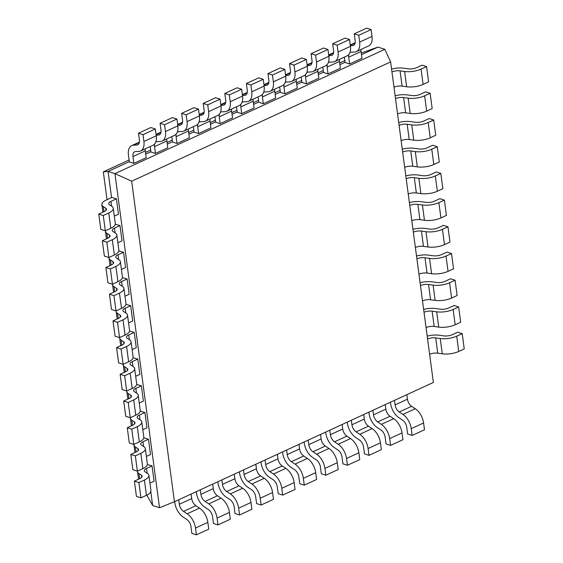 <?xml version="1.0" encoding="UTF-8"?>
<svg xmlns="http://www.w3.org/2000/svg" width="563" height="563" viewBox="0 0 563 563"><rect width="100%" height="100%" fill="white"/><g stroke="black" fill="none" stroke-linecap="round" stroke-linejoin="round"><path stroke-width="0.84" d="M129.096 159.976L103.325 171.849L107.033 199.675M361.488 54.695L377.97 47.102L361.263 53.028M344.845 60.586L339.686 62.965M323.268 70.53L318.116 72.901M301.698 80.467L296.539 82.845M280.121 90.404L274.962 92.782M258.544 100.341L253.392 102.719M236.974 110.285L231.815 112.656M215.397 120.222L210.238 122.6M193.82 130.159L188.661 132.537M172.25 140.096L167.091 142.474M150.673 150.039L145.514 152.411M146.894 495.102L152.664 505.504M129.321 161.644L108.075 171.433L111.565 197.592M150.807 491.689L152.65 505.518L159.519 507.72L174.431 501.746L433.383 382.446L390.616 61.916L131.665 181.209L174.431 501.739M103.325 171.849L108.096 171.448M345.07 62.261L339.911 64.632M323.493 72.198L318.334 74.576M301.916 82.135L296.764 84.513M280.346 92.079L275.187 94.45M258.769 102.016L253.61 104.387M237.192 111.953L232.04 114.331M215.622 121.889L210.463 124.268M194.045 131.833L188.886 134.205M172.468 141.77L167.31 144.142M150.898 151.707L145.74 154.086M108.075 171.433L114.943 173.636L159.519 507.72M377.97 47.102L384.846 49.305L114.943 173.636L131.665 181.209M384.846 49.305L390.616 61.916M391.954 71.944A6.826 2.611 172.4 0 1 400.054 70.832L404.6 71.473A13.653 5.222 -7.6 0 0 421.054 69.115L426.564 66.589L422.06 65.139L416.557 67.673A6.826 2.611 172.4 0 1 408.33 68.848L403.748 68.207A13.653 5.222 -7.6 0 0 391.566 69.066M426.564 66.589L428.605 81.874L423.102 84.408A13.653 5.222 172.4 0 1 406.641 86.758L402.095 86.118A6.826 2.611 -7.6 0 0 393.994 87.23M411.884 95.555L407.309 94.915M395.515 98.645A6.826 2.611 172.4 0 1 403.615 97.54L408.161 98.173A13.653 5.222 -7.6 0 0 424.622 95.823M408.161 98.173L410.202 113.466L405.656 112.825A6.826 2.611 -7.6 0 0 397.555 113.937M430.132 93.289L432.173 108.582L426.67 111.115L424.629 95.823L430.132 93.289L425.621 91.846L420.118 94.38A6.826 2.611 172.4 0 1 411.891 95.555M407.316 94.915A13.653 5.222 -7.6 0 0 395.135 95.773M426.663 111.115A13.653 5.222 172.4 0 1 410.209 113.459M415.452 122.262L410.877 121.615A13.653 5.222 -7.6 0 0 398.695 122.481M399.083 125.352A6.826 2.611 172.4 0 1 407.183 124.24L411.722 124.88A13.653 5.222 -7.6 0 0 428.183 122.53L433.693 119.996L435.734 135.289L430.231 137.822A13.653 5.222 172.4 0 1 413.77 140.166L409.224 139.533A6.826 2.611 -7.6 0 0 401.116 140.637M433.693 119.996L429.182 118.554L423.686 121.087M423.665 121.08A6.826 2.611 172.4 0 1 415.452 122.255M402.644 152.059A6.826 2.611 172.4 0 1 410.744 150.947L415.29 151.588A13.653 5.222 -7.6 0 0 431.744 149.23L437.254 146.704L432.75 145.254L427.247 147.787A6.826 2.611 172.4 0 1 419.02 148.963L414.438 148.322A13.653 5.222 -7.6 0 0 402.256 149.181M437.254 146.704L439.295 161.989L433.791 164.523A13.653 5.222 172.4 0 1 417.331 166.873L412.785 166.233A6.826 2.611 -7.6 0 0 404.684 167.345M418.858 178.288A13.653 5.222 -7.6 0 0 435.312 175.938L440.822 173.404L436.311 171.961L430.808 174.495A6.826 2.611 172.4 0 1 422.581 175.67L417.999 175.03A13.653 5.222 -7.6 0 0 405.824 175.888M406.204 178.76A6.826 2.611 172.4 0 1 414.305 177.655L418.851 178.295L420.892 193.581L416.346 192.94A6.826 2.611 -7.6 0 0 408.245 194.052M440.822 173.404L442.863 188.696L437.36 191.23A13.653 5.222 172.4 0 1 420.892 193.573M434.355 201.195A6.826 2.611 172.4 0 1 426.142 202.37L421.567 201.73A13.653 5.222 -7.6 0 0 409.385 202.596M411.806 220.752A6.826 2.611 -7.6 0 1 419.907 219.647L417.866 204.362L422.412 204.995A13.653 5.222 -7.6 0 0 438.873 202.645M440.913 217.93A13.653 5.222 172.4 0 1 424.46 220.281L419.914 219.647M444.383 200.111L446.424 215.404L440.92 217.937L438.88 202.645L444.383 200.111L439.872 198.669L434.376 201.202M409.773 205.467A6.826 2.611 172.4 0 1 417.873 204.355M437.923 227.902A6.826 2.611 172.4 0 1 429.71 229.078L425.128 228.437A13.653 5.222 -7.6 0 0 412.946 229.296M413.333 232.174A6.826 2.611 172.4 0 1 421.434 231.062L425.98 231.703A13.653 5.222 -7.6 0 0 442.434 229.352L447.944 226.819L449.985 242.104L444.481 244.638A13.653 5.222 172.4 0 1 428.021 246.988L423.475 246.348A6.826 2.611 -7.6 0 0 415.374 247.46M447.944 226.819L443.44 225.369L437.937 227.909M416.894 258.874A6.826 2.611 172.4 0 1 424.995 257.77L429.541 258.41A13.653 5.222 -7.6 0 0 446.002 256.052L451.512 253.526L447.001 252.076L441.498 254.61A6.826 2.611 172.4 0 1 433.271 255.785L428.689 255.145A13.653 5.222 -7.6 0 0 416.514 256.003M451.512 253.526L453.546 268.811L448.049 271.345A13.653 5.222 172.4 0 1 431.582 273.695L427.035 273.055A6.826 2.611 -7.6 0 0 418.935 274.167M422.496 300.874A6.826 2.611 -7.6 0 1 430.596 299.762L435.143 300.403L433.109 285.11A13.653 5.222 -7.6 0 0 449.563 282.76L455.073 280.226L450.562 278.784L445.066 281.317A6.826 2.611 172.4 0 1 436.832 282.485L432.257 281.852A13.653 5.222 -7.6 0 0 420.075 282.71M420.462 285.582A6.826 2.611 172.4 0 1 428.563 284.477L433.102 285.11M455.073 280.226L457.114 295.519L451.61 298.052A13.653 5.222 172.4 0 1 435.15 300.396M448.612 308.017A6.826 2.611 172.4 0 1 440.4 309.193L435.818 308.552A13.653 5.222 -7.6 0 0 423.636 309.411M424.023 312.289A6.826 2.611 172.4 0 1 432.124 311.177L436.67 311.818A13.653 5.222 -7.6 0 0 453.124 309.467M455.164 324.752A13.653 5.222 172.4 0 1 438.711 327.103L434.164 326.47A6.826 2.611 -7.6 0 0 426.064 327.575M458.634 306.934L460.675 322.219L455.171 324.76L453.138 309.467L458.634 306.934L454.13 305.491L448.627 308.024M452.173 334.725A6.826 2.611 172.4 0 1 443.961 335.9L439.379 335.259A13.653 5.222 -7.6 0 0 427.204 336.118M427.584 338.989A6.826 2.611 172.4 0 1 435.685 337.884L440.231 338.525M442.272 353.81L440.231 338.518A13.653 5.222 -7.6 0 0 456.692 336.167L462.202 333.641L464.236 348.926L458.739 351.46A13.653 5.222 172.4 0 1 442.272 353.81L437.725 353.17A6.826 2.611 -7.6 0 0 429.625 354.282M462.202 333.641L457.691 332.191L452.188 334.725M390.433 402.235L390.588 403.439A13.653 7.917 -114.7 0 0 398.878 417.655M406.845 394.67L407.45 399.188A6.826 3.962 -114.7 0 0 411.609 406.31L415.276 408.724L402.925 414.417L399.258 412.003A6.826 3.962 65.3 0 1 395.092 404.881L394.494 400.363M398.878 417.662L402.573 420.097A6.826 3.962 65.3 0 1 406.718 427.204L407.64 434.017L412.151 435.459L411.243 428.654A13.653 7.917 -114.7 0 0 402.925 414.424M415.276 408.731A13.653 7.917 65.3 0 1 423.587 422.961L424.502 429.773L412.151 435.459M368.856 412.172L369.018 413.376A13.653 7.917 -114.7 0 0 377.309 427.599L381.003 430.033A6.826 3.962 65.3 0 1 385.141 437.141M385.275 404.614L385.873 409.132A6.826 3.962 -114.7 0 0 390.032 416.247L393.706 418.668A13.653 7.917 65.3 0 1 402.01 432.898L402.925 439.71L390.574 445.403L389.666 438.591A13.653 7.917 -114.7 0 0 381.348 424.361L377.682 421.94A6.826 3.962 65.3 0 1 373.515 414.818L372.924 410.3M385.155 437.148L386.063 443.954L390.574 445.403M347.28 422.109L347.441 423.313A13.653 7.917 -114.7 0 0 355.732 437.535L359.426 439.97A6.826 3.962 65.3 0 1 363.564 447.078M363.698 414.551L364.303 419.069A6.826 3.962 -114.7 0 0 368.455 426.184L372.129 428.605A13.653 7.917 65.3 0 1 380.433 442.835L381.355 449.647L368.997 455.34L368.089 448.528A13.653 7.917 -114.7 0 0 359.778 434.298L356.105 431.877A6.826 3.962 65.3 0 1 351.938 424.755L351.347 420.237M363.585 447.085L364.493 453.898L368.997 455.34M325.71 432.053L325.864 433.25M346.505 458.465A13.653 7.917 -114.7 0 0 338.201 444.242L334.535 441.814A6.826 3.962 65.3 0 1 330.368 434.692L329.77 430.181M342.121 424.488L342.726 429.006A6.826 3.962 -114.7 0 0 346.885 436.128L350.552 438.542A13.653 7.917 65.3 0 1 358.863 452.779L359.778 459.591L347.427 465.277L346.519 458.472L358.87 452.779M325.85 433.25A13.653 7.917 -114.7 0 0 334.155 447.472L337.849 449.914A6.826 3.962 65.3 0 1 341.994 457.015M342.008 457.022L342.916 463.835L347.427 465.277M304.133 441.99L304.294 443.194M320.551 434.425L321.149 438.943A6.826 3.962 -114.7 0 0 325.308 446.065L312.958 451.751A6.826 3.962 65.3 0 1 308.791 444.636L308.2 440.118M304.273 443.187A13.653 7.917 -114.7 0 0 312.585 457.409L316.279 459.851A6.826 3.962 65.3 0 1 320.417 466.959L321.339 473.772L325.85 475.214L324.942 468.409L337.293 462.716L338.201 469.528L325.85 475.214M325.308 446.065L328.982 448.479M324.935 468.402A13.653 7.917 -114.7 0 0 316.624 454.179L312.958 451.758M316.624 454.172L328.982 448.486A13.653 7.917 65.3 0 1 337.286 462.716M282.556 451.927L282.717 453.131M298.974 444.369L299.579 448.887L287.229 454.573L286.623 450.055M282.703 453.124A13.653 7.917 -114.7 0 0 291.008 467.353L294.702 469.788A6.826 3.962 65.3 0 1 298.84 476.896L299.769 483.708L304.273 485.158L303.366 478.346A13.653 7.917 -114.7 0 0 295.054 464.116L291.381 461.695A6.826 3.962 65.3 0 1 287.214 454.573M299.572 448.88A6.826 3.962 -114.7 0 0 303.731 456.002L307.405 458.423A13.653 7.917 65.3 0 1 315.709 472.653M303.366 478.346L315.716 472.66L316.624 479.465L304.273 485.158M260.979 461.871L261.141 463.067A13.653 7.917 -114.7 0 0 269.431 477.29L273.125 479.725M277.397 454.306L278.002 458.824L265.652 464.51L265.046 459.992M277.995 458.824A6.826 3.962 -114.7 0 0 282.162 465.939L285.828 468.36L273.477 474.053L269.811 471.632A6.826 3.962 65.3 0 1 265.645 464.51M277.285 486.84L278.192 493.652L282.703 495.095L281.796 488.283A13.653 7.917 -114.7 0 0 273.477 474.053M285.828 468.367A13.653 7.917 65.3 0 1 294.132 482.59L295.054 489.402L282.703 495.095M273.125 479.732A6.826 3.962 65.3 0 1 277.27 486.833M239.409 471.808L239.571 473.004A13.653 7.917 -114.7 0 0 247.861 487.227L251.548 489.669A6.826 3.962 65.3 0 1 255.693 496.77L256.615 503.589L261.126 505.032L260.219 498.227A13.653 7.917 -114.7 0 0 251.9 483.997L248.234 481.569A6.826 3.962 65.3 0 1 244.068 474.447M255.827 464.243L256.425 468.761L244.075 474.454L243.476 469.936M256.418 468.761A6.826 3.962 -114.7 0 0 260.585 475.883L264.258 478.297A13.653 7.917 65.3 0 1 272.562 492.534L273.477 499.346L261.126 505.032M217.832 481.745L217.994 482.948A13.653 7.917 -114.7 0 0 226.284 497.164L229.978 499.606A6.826 3.962 65.3 0 1 234.117 506.714M238.635 508.157A13.653 7.917 -114.7 0 0 230.33 493.934L226.657 491.513A6.826 3.962 65.3 0 1 222.491 484.391L221.899 479.873M234.25 474.18L234.855 478.698A6.826 3.962 -114.7 0 0 239.008 485.82L242.681 488.234A13.653 7.917 65.3 0 1 250.985 502.47L251.9 509.283L239.549 514.969L238.642 508.164L250.992 502.47M234.138 506.714L235.045 513.526L239.549 514.969M196.255 491.682L196.417 492.885A13.653 7.917 -114.7 0 0 204.707 507.108L208.401 509.543A6.826 3.962 65.3 0 1 212.547 516.651M212.673 484.124L213.278 488.642A6.826 3.962 -114.7 0 0 217.438 495.757L221.104 498.178A13.653 7.917 65.3 0 1 229.408 512.407L230.33 519.22L217.98 524.913L217.072 518.101A13.653 7.917 -114.7 0 0 208.753 503.871L205.087 501.45A6.826 3.962 65.3 0 1 200.921 494.328L200.322 489.81M212.561 516.658L213.468 523.463L217.98 524.913M174.685 501.626L174.847 502.822M187.176 513.808L199.527 508.115A13.653 7.917 65.3 0 1 207.838 522.344L208.753 529.157L196.403 534.85L195.495 528.038A13.653 7.917 -114.7 0 0 187.176 513.808L183.51 511.387A6.826 3.962 65.3 0 1 179.344 504.265L178.752 499.747M191.103 494.061L191.701 498.579A6.826 3.962 -114.7 0 0 195.861 505.694L199.534 508.115M174.826 502.815A13.653 7.917 -114.7 0 0 183.137 517.045L186.825 519.48A6.826 3.962 65.3 0 1 190.97 526.588M190.984 526.595L191.892 533.407L196.403 534.85M149.941 483.131L154.093 481.217L152.052 465.925L147.358 464.566M148.899 475.334L150.94 490.619A13.653 5.222 172.4 0 1 146.436 495.32L140.94 497.861L138.899 482.568L144.402 480.035A13.653 5.222 -7.6 0 0 148.899 475.334A13.653 5.222 -7.6 0 0 147.457 473.392L145.015 471.787A6.826 2.611 172.4 0 1 144.29 470.809A6.826 2.611 172.4 0 1 146.542 468.458L152.052 465.925M137.541 471.083A13.653 5.222 -7.6 0 0 137.52 471.71A13.653 5.222 -7.6 0 0 138.962 473.652L141.419 475.271A6.826 2.611 172.4 0 1 142.129 476.235A6.826 2.611 172.4 0 1 139.877 478.585M139.898 478.592L134.395 481.126L136.436 496.411L140.94 497.861M134.395 481.126L138.899 482.568M146.373 456.424L150.525 454.51L148.491 439.224L143.79 437.859M143.621 446.501L142.988 441.758L148.491 439.224M133.973 444.376A13.653 5.222 -7.6 0 0 133.959 445.009A13.653 5.222 -7.6 0 0 135.394 446.945L137.858 448.563A6.826 2.611 172.4 0 1 138.568 449.527A6.826 2.611 172.4 0 1 136.316 451.878L130.827 454.418L132.868 469.711L137.379 471.154L135.338 455.868L140.841 453.328L142.882 468.62L137.379 471.154M143.903 446.684L141.454 445.08A6.826 2.611 172.4 0 1 140.729 444.101A6.826 2.611 172.4 0 1 142.981 441.751M130.827 454.418L135.338 455.868M140.834 453.328A13.653 5.222 -7.6 0 0 145.331 448.627L147.372 463.912A13.653 5.222 172.4 0 1 142.875 468.62M145.331 448.627A13.653 5.222 -7.6 0 0 143.896 446.684M142.812 429.717L146.964 427.803L144.923 412.517L140.229 411.159M140.335 419.977L137.886 418.372A6.826 2.611 172.4 0 1 137.161 417.401A6.826 2.611 172.4 0 1 139.413 415.051L144.923 412.517M130.412 417.669A13.653 5.222 -7.6 0 0 130.398 418.302A13.653 5.222 -7.6 0 0 131.833 420.244L134.297 421.856L134.578 423.932M134.29 421.856A6.826 2.611 172.4 0 1 135 422.827A6.826 2.611 172.4 0 1 132.755 425.178L127.266 427.711L129.307 443.004L133.818 444.446L131.777 429.161L137.281 426.627A13.653 5.222 -7.6 0 0 141.77 421.919A13.653 5.222 -7.6 0 0 140.335 419.984M141.77 421.919L143.811 437.212A13.653 5.222 172.4 0 1 139.307 441.913L133.818 444.446M127.266 427.711L131.777 429.161M139.251 403.017L143.403 401.102L141.362 385.81L136.668 384.452M138.209 395.219L140.25 410.504A13.653 5.222 172.4 0 1 135.746 415.205L130.25 417.746L128.209 402.454L133.713 399.92A13.653 5.222 -7.6 0 0 138.209 395.219A13.653 5.222 -7.6 0 0 136.767 393.277L134.325 391.672A6.826 2.611 172.4 0 1 133.6 390.694A6.826 2.611 172.4 0 1 135.852 388.343L141.362 385.81M126.851 390.968A13.653 5.222 -7.6 0 0 126.83 391.595A13.653 5.222 -7.6 0 0 128.273 393.537L130.729 395.156A6.826 2.611 172.4 0 1 131.439 396.12A6.826 2.611 172.4 0 1 129.187 398.47M129.208 398.477L123.705 401.011L125.746 416.296L130.25 417.746M123.705 401.011L128.209 402.454M135.683 376.309L139.835 374.395L137.801 359.11L133.1 357.744M132.931 366.386L132.298 361.643L137.801 359.11M123.283 364.261A13.653 5.222 -7.6 0 0 123.269 364.894A13.653 5.222 -7.6 0 0 124.704 366.83L127.168 368.448A6.826 2.611 172.4 0 1 127.878 369.412A6.826 2.611 172.4 0 1 125.626 371.763M134.641 368.512L136.682 383.797A13.653 5.222 172.4 0 1 132.185 388.498L126.689 391.039L124.648 375.746L130.152 373.213A13.653 5.222 -7.6 0 0 134.641 368.512A13.653 5.222 -7.6 0 0 133.206 366.569L130.764 364.965A6.826 2.611 172.4 0 1 130.039 363.987A6.826 2.611 172.4 0 1 132.291 361.636M125.64 371.77L120.137 374.304L122.178 389.596L126.689 391.039M120.137 374.304L124.648 375.746M132.122 349.602L136.274 347.688L134.233 332.402L129.539 331.044M126.576 346.505A13.653 5.222 -7.6 0 0 131.08 341.804A13.653 5.222 -7.6 0 0 129.645 339.862L127.203 338.257A6.826 2.611 172.4 0 1 126.471 337.286A6.826 2.611 172.4 0 1 128.723 334.936L134.233 332.402M119.722 337.554A13.653 5.222 -7.6 0 0 119.708 338.187A13.653 5.222 -7.6 0 0 121.144 340.129L123.607 341.741A6.826 2.611 172.4 0 1 124.31 342.705A6.826 2.611 172.4 0 1 122.065 345.063L116.576 347.596L118.617 362.889L123.128 364.331L121.087 349.046L126.591 346.512L128.624 361.798L123.128 364.331M116.576 347.596L121.087 349.046M131.08 341.804L133.121 357.097A13.653 5.222 172.4 0 1 128.617 361.798M128.561 322.895L132.713 320.987L130.672 305.695L125.978 304.337M127.519 315.097L129.56 330.39A13.653 5.222 172.4 0 1 125.056 335.091L119.56 337.631L117.519 322.339L123.023 319.805A13.653 5.222 -7.6 0 0 127.519 315.097A13.653 5.222 -7.6 0 0 126.077 313.162L123.635 311.557A6.826 2.611 172.4 0 1 122.91 310.579A6.826 2.611 172.4 0 1 125.162 308.228L130.672 305.695M118.251 318.482L117.576 313.422L120.039 315.041A6.826 2.611 172.4 0 1 120.749 316.005A6.826 2.611 172.4 0 1 118.497 318.355M118.519 318.362L113.015 320.896L115.056 336.181L119.56 337.631M113.015 320.896L117.519 322.339M116.161 310.846A13.653 5.222 -7.6 0 0 116.147 311.48A13.653 5.222 -7.6 0 0 117.583 313.422M124.993 296.194L129.145 294.28L127.111 278.988L122.41 277.629M123.951 288.397L125.992 303.682A13.653 5.222 172.4 0 1 121.495 308.383L115.999 310.924L113.958 295.631L119.462 293.098A13.653 5.222 -7.6 0 0 123.951 288.397A13.653 5.222 -7.6 0 0 122.516 286.454L120.074 284.85A6.826 2.611 172.4 0 1 119.349 283.872A6.826 2.611 172.4 0 1 121.601 281.521L127.111 278.988M112.593 284.146A13.653 5.222 -7.6 0 0 112.579 284.779A13.653 5.222 -7.6 0 0 114.022 286.715L116.478 288.333A6.826 2.611 172.4 0 1 117.188 289.298A6.826 2.611 172.4 0 1 114.936 291.648M114.951 291.655L109.454 294.189L111.488 309.474L115.999 310.924M109.454 294.189L113.958 295.631M121.432 269.487L125.584 267.573L123.543 252.287L118.849 250.929M118.673 259.564L118.047 254.821L123.543 252.287M109.032 257.439A13.653 5.222 -7.6 0 0 109.018 258.072A13.653 5.222 -7.6 0 0 110.454 260.015L112.917 261.626A6.826 2.611 172.4 0 1 113.627 262.59A6.826 2.611 172.4 0 1 111.375 264.941M115.887 266.39A13.653 5.222 -7.6 0 0 120.391 261.689A13.653 5.222 -7.6 0 0 118.955 259.747L116.513 258.143A6.826 2.611 172.4 0 1 115.788 257.171A6.826 2.611 172.4 0 1 118.033 254.821M111.39 264.948L105.886 267.481L107.927 282.774L112.438 284.216L110.397 268.931L115.901 266.398L117.934 281.683L112.438 284.216M105.886 267.481L110.397 268.931M120.391 261.689L122.431 276.982A13.653 5.222 172.4 0 1 117.927 281.683M117.871 242.78L122.023 240.873L119.982 225.58L115.288 224.222M116.83 234.982L118.87 250.275A13.653 5.222 172.4 0 1 114.366 254.976L108.87 257.509L106.836 242.224L112.333 239.69A13.653 5.222 -7.6 0 0 116.83 234.982A13.653 5.222 -7.6 0 0 115.394 233.047L112.945 231.442A6.826 2.611 172.4 0 1 112.22 230.464A6.826 2.611 172.4 0 1 114.472 228.114L119.982 225.58M105.471 230.731A13.653 5.222 -7.6 0 0 105.457 231.365A13.653 5.222 -7.6 0 0 106.893 233.307L109.349 234.919A6.826 2.611 172.4 0 1 110.059 235.89A6.826 2.611 172.4 0 1 107.807 238.24L102.325 240.781L104.366 256.066L108.87 257.509M102.325 240.781L106.836 242.224M114.303 216.079L118.455 214.165L116.421 198.873L111.91 197.43L106.407 199.964A13.653 5.222 -7.6 0 0 101.889 204.665A13.653 5.222 -7.6 0 0 103.332 206.6M113.269 208.282L115.302 223.567A13.653 5.222 172.4 0 1 110.805 228.268L105.309 230.809L103.268 215.516L108.772 212.983A13.653 5.222 -7.6 0 0 113.269 208.282A13.653 5.222 -7.6 0 0 111.826 206.339L109.384 204.735A6.826 2.611 172.4 0 1 108.659 203.757A6.826 2.611 172.4 0 1 110.911 201.406L116.421 198.873M104 211.66L103.325 206.6L105.788 208.219A6.826 2.611 172.4 0 1 106.498 209.183A6.826 2.611 172.4 0 1 104.246 211.533L98.764 214.074L100.798 229.359L105.309 230.809M98.764 214.074L103.268 215.516M133.867 163.376L146.218 157.689L145.31 150.877L132.959 156.563L133.867 163.376L129.356 161.933L128.448 155.121A13.653 7.917 -114.7 0 1 131.756 145.613L139.406 142.087M138.449 144.276L136.865 145.008L133.515 145.184A13.653 7.917 -114.7 0 0 131.756 145.613M132.952 156.563A6.826 3.962 65.3 0 1 134.613 151.813A6.826 3.962 65.3 0 1 135.5 151.595L138.829 151.419A13.653 7.917 -114.7 0 0 140.588 150.99A13.653 7.917 -114.7 0 0 143.91 141.482L143.009 134.67L155.36 128.983L156.268 135.796A13.653 7.917 65.3 0 1 152.939 145.296L140.588 150.99M155.36 128.983L150.849 127.541L138.498 133.227L139.406 140.039M143.009 134.67L138.498 133.227M145.289 148.822A6.826 3.962 -114.7 0 0 145.303 150.877M139.392 140.032A6.826 3.962 65.3 0 1 137.731 144.782A6.826 3.962 65.3 0 1 136.858 145.001M150.208 146.556L150.933 151.989L155.444 153.439L167.795 147.745L166.887 140.94A6.826 3.962 -114.7 0 1 166.866 138.885M155.444 153.439L154.536 146.626L166.887 140.94M155.691 142.179A6.826 3.962 65.3 0 1 156.183 141.869A6.826 3.962 65.3 0 1 157.077 141.658L160.399 141.482A13.653 7.917 -114.7 0 0 162.165 141.046A13.653 7.917 -114.7 0 0 165.48 131.538L164.579 124.733L176.937 119.046L172.426 117.597L160.075 123.29L160.983 130.095A6.826 3.962 65.3 0 1 159.308 134.846A6.826 3.962 65.3 0 1 158.435 135.057L156.183 135.183M176.937 119.046L177.845 125.852A13.653 7.917 65.3 0 1 174.516 135.359L162.165 141.046M164.579 124.733L160.075 123.29M154.522 146.626A6.826 3.962 65.3 0 1 154.628 143.994M171.785 136.619L172.51 142.052L177.014 143.502L189.365 137.808L188.457 130.996A6.826 3.962 -114.7 0 1 188.436 128.941M177.014 143.502L176.106 136.689A6.826 3.962 65.3 0 1 176.198 134.057M177.268 132.242A6.826 3.962 65.3 0 1 177.76 131.932A6.826 3.962 65.3 0 1 178.654 131.721L181.976 131.545A13.653 7.917 -114.7 0 0 183.735 131.109A13.653 7.917 -114.7 0 0 187.057 121.601L186.156 114.796L198.507 109.102L194.003 107.66L181.645 113.353L182.56 120.158A6.826 3.962 65.3 0 1 180.878 124.909A6.826 3.962 65.3 0 1 180.012 125.12L177.76 125.246M198.507 109.102L199.415 115.915A13.653 7.917 65.3 0 1 196.086 125.422L183.735 131.109M186.156 114.796L181.645 113.353M193.355 126.675L194.08 132.115L198.591 133.558L210.942 127.871L210.034 121.059A6.826 3.962 -114.7 0 1 210.013 119.004M198.591 133.558L197.683 126.752A6.826 3.962 65.3 0 1 197.775 124.113M203.173 114.458L201.589 115.19L199.337 115.309M198.845 122.298A6.826 3.962 65.3 0 1 199.337 121.995A6.826 3.962 65.3 0 1 200.224 121.784L203.553 121.608A13.653 7.917 -114.7 0 0 205.312 121.172A13.653 7.917 -114.7 0 0 208.634 111.664L207.733 104.859L220.084 99.165L220.992 105.978A13.653 7.917 65.3 0 1 217.663 115.478L205.312 121.172M220.084 99.165L215.573 97.723L203.222 103.409L204.13 110.221A6.826 3.962 65.3 0 1 202.455 114.972A6.826 3.962 65.3 0 1 201.582 115.183M207.733 104.859L203.222 103.409M214.932 116.738L215.657 122.178L220.168 123.621L232.519 117.934L231.611 111.122A6.826 3.962 -114.7 0 1 231.59 109.067M220.168 123.621L219.26 116.808A6.826 3.962 65.3 0 1 219.352 114.176M241.661 89.228L242.569 96.041L230.218 101.727L229.303 94.915L241.661 89.228L237.15 87.786L224.799 93.472L225.707 100.284A6.826 3.962 65.3 0 1 224.032 105.028A6.826 3.962 65.3 0 1 223.159 105.246L220.914 105.372M221.801 111.847L225.123 111.664A13.653 7.917 -114.7 0 0 226.889 111.235A13.653 7.917 -114.7 0 0 230.204 101.727M229.303 94.915L224.799 93.472M220.414 112.361A6.826 3.962 65.3 0 1 220.907 112.058A6.826 3.962 65.3 0 1 221.801 111.84M242.554 96.034A13.653 7.917 65.3 0 1 239.24 105.541L226.889 111.235M236.509 106.801L237.234 112.234L241.738 113.684L254.089 107.99L253.181 101.185L240.83 106.871A6.826 3.962 65.3 0 1 240.922 104.239M241.738 113.684L240.83 106.871M246.32 94.584L244.736 95.309L242.484 95.428M241.991 102.424A6.826 3.962 65.3 0 1 242.484 102.114A6.826 3.962 65.3 0 1 243.378 101.903L246.7 101.727A13.653 7.917 -114.7 0 0 248.459 101.291A13.653 7.917 -114.7 0 0 251.781 91.783M263.231 79.292L264.138 86.097L251.788 91.79L250.88 84.978L263.231 79.292L258.727 77.842L246.376 83.535L247.284 90.34M250.88 84.978L246.376 83.535M253.16 99.13A6.826 3.962 -114.7 0 0 253.174 101.178M247.263 90.34A6.826 3.962 65.3 0 1 245.602 95.091A6.826 3.962 65.3 0 1 244.736 95.302M264.131 86.097A13.653 7.917 65.3 0 1 260.817 95.604L248.459 101.291M258.079 96.864L258.804 102.297L263.315 103.747L275.666 98.053L274.758 91.241A6.826 3.962 -114.7 0 1 274.737 89.186M263.315 103.747L262.407 96.935A6.826 3.962 65.3 0 1 262.499 94.302M268.84 80.396A6.826 3.962 65.3 0 1 267.179 85.154A6.826 3.962 65.3 0 1 266.306 85.365L264.061 85.492M263.568 92.487A6.826 3.962 65.3 0 1 264.061 92.177A6.826 3.962 65.3 0 1 264.948 91.966L268.277 91.79M268.269 91.783A13.653 7.917 -114.7 0 0 270.036 91.354A13.653 7.917 -114.7 0 0 273.358 81.846L272.457 75.041L284.808 69.348L280.297 67.905L267.946 73.598L268.854 80.403M284.808 69.348L285.715 76.16A13.653 7.917 65.3 0 1 282.387 85.66L270.036 91.354M272.457 75.041L267.946 73.598M284.892 93.803L297.243 88.117L296.335 81.304L283.984 86.998L284.892 93.803L280.381 92.36L279.656 86.92M290.417 70.459A6.826 3.962 65.3 0 1 288.756 75.217A6.826 3.962 65.3 0 1 287.883 75.428L285.638 75.555M285.138 82.543A6.826 3.962 65.3 0 1 285.631 82.24A6.826 3.962 65.3 0 1 286.525 82.022L289.854 81.853A13.653 7.917 -114.7 0 0 291.613 81.417A13.653 7.917 -114.7 0 0 294.928 71.909L294.034 65.104L306.385 59.411L307.292 66.223A13.653 7.917 65.3 0 1 303.964 75.724L291.613 81.417M306.385 59.411L301.874 57.968L289.523 63.654L290.431 70.466M294.034 65.104L289.523 63.654M283.977 86.991A6.826 3.962 65.3 0 1 284.076 84.359M296.314 79.249A6.826 3.962 -114.7 0 0 296.328 81.304M306.462 83.866L318.82 78.18L317.905 71.367L305.554 77.054L306.462 83.866L301.958 82.423L301.233 76.983M311.986 60.523A6.826 3.962 65.3 0 1 310.333 65.273A6.826 3.962 65.3 0 1 309.46 65.491L307.208 65.618M306.715 72.606A6.826 3.962 65.3 0 1 307.208 72.303A6.826 3.962 65.3 0 1 308.102 72.085L311.423 71.909M311.423 71.902A13.653 7.917 -114.7 0 0 313.183 71.48A13.653 7.917 -114.7 0 0 316.505 61.972L315.604 55.16L327.955 49.474L323.451 48.031L311.1 53.717L312.008 60.53M327.955 49.474L328.862 56.286L316.512 61.972M315.604 55.16L311.1 53.717M305.547 77.054A6.826 3.962 65.3 0 1 305.653 74.422M317.884 69.312A6.826 3.962 -114.7 0 0 317.898 71.367M328.855 56.279A13.653 7.917 65.3 0 1 325.541 65.787L313.183 71.48M322.803 67.046L323.528 72.479L328.039 73.929L340.39 68.236L339.482 61.43A6.826 3.962 -114.7 0 1 339.461 59.368M328.039 73.929L327.131 67.117A6.826 3.962 65.3 0 1 327.223 64.485M328.292 62.669A6.826 3.962 65.3 0 1 328.785 62.359A6.826 3.962 65.3 0 1 329.679 62.148L333 61.972A13.653 7.917 -114.7 0 0 334.76 61.536A13.653 7.917 -114.7 0 0 338.082 52.028L337.181 45.223L349.532 39.537L345.02 38.087L332.67 43.78L333.577 50.586A6.826 3.962 65.3 0 1 331.903 55.336A6.826 3.962 65.3 0 1 331.03 55.547L328.785 55.674M349.532 39.537L350.439 46.342A13.653 7.917 65.3 0 1 347.111 55.85L334.76 61.536M337.181 45.223L332.67 43.78M344.38 57.109L345.105 62.542L349.616 63.992L361.967 58.299L361.059 51.486A6.826 3.962 -114.7 0 1 361.038 49.431M349.616 63.992L348.708 57.18A6.826 3.962 65.3 0 1 348.8 54.548M349.862 52.732A6.826 3.962 65.3 0 1 350.355 52.422A6.826 3.962 65.3 0 1 351.249 52.211L354.577 52.035A13.653 7.917 -114.7 0 0 356.337 51.599A13.653 7.917 -114.7 0 0 359.651 42.091L358.758 35.286L371.108 29.593L366.597 28.15L354.247 33.843L355.154 40.649A6.826 3.962 65.3 0 1 353.48 45.399A6.826 3.962 65.3 0 1 352.607 45.61L350.362 45.737M371.108 29.593L372.016 36.405A13.653 7.917 65.3 0 1 368.688 45.906L356.337 51.599M358.758 35.286L354.247 33.843M404.6 71.466L406.641 86.758M402.095 86.125L400.054 70.832M423.102 84.408L421.068 69.122M405.656 112.825L403.615 97.54M411.729 124.88L413.77 140.166M409.217 139.533L407.176 124.24M430.231 137.822L428.19 122.53M415.29 151.588L417.331 166.873M412.785 166.24L410.744 150.947M433.791 164.523L431.758 149.237M416.346 192.94L414.305 177.655M437.36 191.23L435.319 175.945M422.419 204.995L424.453 220.281M425.98 231.703L428.021 246.988M423.475 246.355L421.434 231.062M444.481 244.638L442.448 229.352M429.541 258.403L431.582 273.695M427.035 273.055L424.995 257.77M448.049 271.345L446.009 256.059M430.596 299.762L428.556 284.477M451.61 298.052L449.57 282.76M436.67 311.818L438.711 327.103M434.164 326.47L432.124 311.177M437.725 353.177L435.685 337.884M458.739 351.46L456.699 336.174M407.45 399.188L395.099 404.881M399.258 411.996L411.609 406.31M411.243 428.654L423.594 422.961M385.873 409.132L373.522 414.818M393.706 418.668L381.348 424.361M377.682 421.933L390.032 416.247M389.666 438.591L402.017 432.905M364.303 419.069L351.952 424.755M372.129 428.605L359.778 434.298M356.105 431.877L368.455 426.184M368.089 448.528L380.44 442.842M342.726 429.006L330.375 434.699M350.552 438.549L338.201 444.235M334.535 441.814L346.885 436.121M321.149 438.943L308.798 444.636M307.405 458.423L295.054 464.116M291.381 461.688L303.731 456.002M269.811 471.632L282.162 465.939M281.796 488.283L294.146 482.597M264.258 478.304L251.9 483.99M248.234 481.569L260.585 475.876M260.219 498.227L272.569 492.534M234.855 478.698L222.505 484.391M242.681 488.241L230.33 493.927M226.657 491.506L239.008 485.82M213.278 488.642L200.928 494.328M221.104 498.178L208.753 503.871M205.087 501.443L217.438 495.757M217.072 518.101L229.422 512.414M191.701 498.579L179.351 504.265M183.51 511.387L195.861 505.694M195.495 528.038L207.846 522.351M147.182 473.209L146.549 468.458M141.426 475.271L141.7 477.347M139.631 478.712L138.955 473.652M144.402 480.035L146.443 495.327M137.865 448.563L138.139 450.639M136.07 452.005L135.394 446.952M140.053 419.794L139.42 415.051M132.502 425.304L131.833 420.244M137.281 426.627L139.314 441.913M136.492 393.087L135.859 388.343M130.736 395.149L131.01 397.232M128.941 398.597L128.265 393.537M133.713 399.92L135.753 415.212M127.175 368.448L127.449 370.524M125.38 371.89L124.704 366.837M130.152 373.213L132.192 388.505M129.363 339.679L128.73 334.936M123.607 341.741L123.888 343.817M121.812 345.189L121.144 340.129M125.802 312.972L125.169 308.228M120.046 315.034L120.32 317.117M123.023 319.805L125.063 335.091M122.241 286.271L121.608 281.528M116.485 288.333L116.759 290.409M114.69 291.775L114.015 286.715M119.462 293.098L121.502 308.39M112.917 261.626L113.198 263.702M111.129 265.067L110.454 260.015M115.112 232.857L114.479 228.114M109.356 234.919L109.63 237.002M107.561 238.367L106.886 233.307M112.333 239.69L114.373 254.976M111.551 206.157L110.918 201.406M105.795 208.219L106.069 210.295M108.772 212.983L110.812 228.275M133.515 145.177L139.328 142.502M156.268 135.796L143.917 141.482M160.019 134.339L158.435 135.064M156.127 134.761L160.905 132.558M177.845 125.852L165.494 131.545M176.106 136.689L188.457 130.996M181.596 124.395L180.012 125.127M177.704 124.824L182.482 122.621M199.415 115.915L187.064 121.608M197.683 126.752L210.034 121.059M199.281 114.88L204.052 112.684M220.992 105.978L208.641 111.664M219.26 116.808L231.611 111.122M224.743 104.521L223.159 105.253M220.851 104.943L225.629 102.748M242.428 95.006L247.206 92.804M262.407 96.935L274.758 91.241M267.897 84.64L266.313 85.372M264.005 85.069L268.776 82.867M285.715 76.16L273.365 81.853M289.466 74.703L287.883 75.435M285.575 75.125L290.353 72.93M307.292 66.223L294.942 71.909M311.043 64.766L309.46 65.498M307.152 65.188L311.93 62.993M327.131 67.117L339.482 61.43M332.62 54.829L331.037 55.554M328.729 55.251L333.5 53.049M350.439 46.342L338.089 52.035M348.708 57.18L361.059 51.486M354.19 44.885L352.607 45.617M350.306 45.314L355.077 43.112M372.016 36.405L359.666 42.098M138.526 479.219L137.52 471.71M134.958 452.518L133.959 445.009M131.397 425.811L130.398 418.302M127.836 399.104L126.83 391.595M124.275 372.403L123.269 364.894M120.707 345.696L119.708 338.187M117.146 318.989L116.147 311.48M113.585 292.288L112.579 284.779M110.017 265.581L109.018 258.072M106.456 238.874L105.457 231.365M102.895 212.167L101.889 204.665M156.085 134.402L160.976 132.15M177.655 124.465L182.553 122.206M199.232 114.528L204.13 112.269M220.809 104.584L225.7 102.332M242.379 94.647L247.277 92.395M263.956 84.71L268.854 82.451M285.532 74.773L290.424 72.514M307.102 64.829L312.001 62.577M328.679 54.892L333.577 52.633M350.256 44.956L355.154 42.697"/></g></svg>
